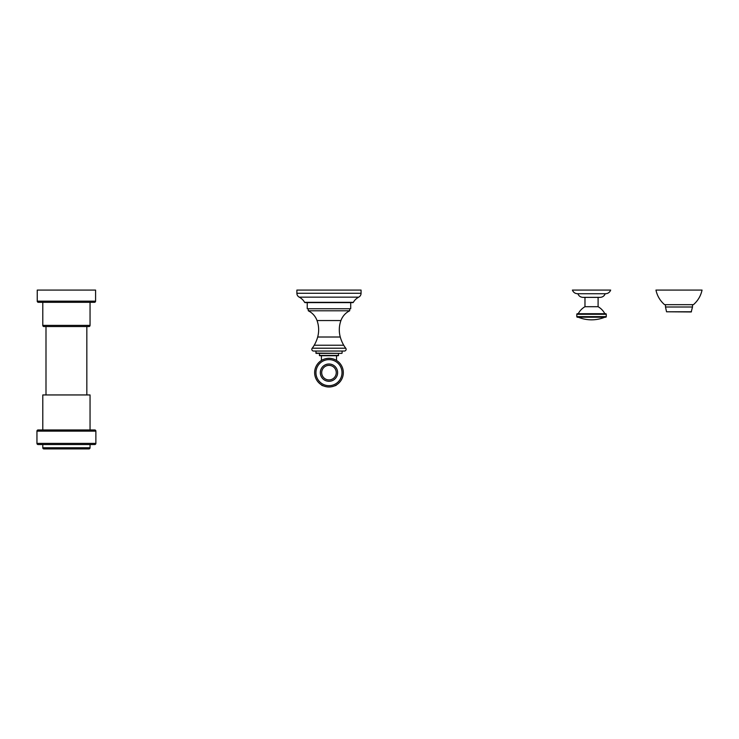 <?xml version="1.0" encoding="UTF-8"?>
<svg xmlns="http://www.w3.org/2000/svg" width="739" height="739" viewBox="0 0 739 739"><rect width="100%" height="100%" fill="white"/><g stroke="black" fill="none" stroke-linecap="round" stroke-linejoin="round"><path stroke-width="1.11" d="M606.266 316.625L606.266 314.287L576.808 314.287L576.808 316.625A0.582 0.582 0 0 0 577.39 317.207L605.684 317.207A0.582 0.582 0 0 0 606.266 316.625L576.808 316.625M606.266 314.287A0.582 0.582 0 0 0 605.684 313.706L577.39 313.706A0.582 0.582 0 0 0 576.808 314.287M584.974 297.364L584.974 306.703A17.505 17.505 0 0 0 578.24 313.706M584.974 306.703L598.1 306.703A17.505 17.505 0 0 1 604.844 313.706M598.1 297.364L598.1 306.703M577.861 293.725C578.803 296.025 580.521 297.244 583.006 297.364L600.068 297.364C602.553 297.244 604.271 296.025 605.213 293.725M605.527 293.725L577.547 293.725C575.062 293.595 573.344 292.376 572.402 290.076L610.673 290.076C609.73 292.376 608.012 293.595 605.527 293.725M578.24 317.207A35.01 35.01 0 0 0 604.844 317.207M36.95 431.133L36.95 443.382L95.876 443.382L95.876 431.133A1.164 1.164 0 0 0 94.712 429.959L38.114 429.959A1.164 1.164 0 0 0 36.95 431.133L95.876 431.133M36.95 443.382A1.164 1.164 0 0 0 38.114 444.545L94.712 444.545A1.164 1.164 0 0 0 95.876 443.382M90.047 429.959L90.047 394.949L42.788 394.949L42.788 429.959M86.832 394.949L86.832 326.546M45.994 394.949L45.994 326.546M42.788 302.325L42.788 325.372A1.164 1.164 0 0 0 43.952 326.546L88.883 326.546A1.164 1.164 0 0 0 90.047 325.372L90.047 302.325M95.59 301.161A1.164 1.164 0 0 1 94.426 302.325L38.41 302.325A1.164 1.164 0 0 1 37.246 301.161L37.246 290.076L95.59 290.076L95.59 301.161L37.246 301.161M42.788 444.545L42.788 447.76A1.164 1.164 0 0 0 43.952 448.924L88.883 448.924A1.164 1.164 0 0 0 90.047 447.76L42.788 447.76M90.047 444.545L90.047 447.76M666.541 311.784L691.205 311.96L692.498 306.999L665.506 306.999L666.541 311.784L691.464 311.784M679.002 304.662L664.564 304.662C660.084 300.745 657.211 295.886 655.955 290.076L702.05 290.076C700.794 295.886 697.921 300.745 693.441 304.662L679.002 304.662M314.638 372.65A14.337 14.337 0 0 0 328.975 386.987A14.337 14.337 0 0 0 343.321 372.65A14.337 14.337 0 0 0 328.975 358.313A14.337 14.337 0 0 0 314.638 372.65M316.144 353.381L341.815 353.381L338.601 353.381L338.314 355.718L319.645 355.718L319.35 353.381L316.144 353.381L315.849 351.043L313.576 351.043A1.746 1.746 0 0 1 312.209 348.208A24.793 24.793 0 0 0 314.232 345.224A35.01 35.01 0 0 0 317.678 337.012A27.131 27.131 0 0 0 317.031 320.541A17.505 17.505 0 0 0 308.265 310.786L349.686 310.786A17.505 17.505 0 0 0 340.928 320.541A27.131 27.131 0 0 0 340.273 337.012A35.01 35.01 0 0 0 343.718 345.224A24.793 24.793 0 0 0 345.741 348.208L312.209 348.208M341.815 353.381L315.849 353.094M313.576 351.043L344.374 351.043L342.102 351.043L342.102 353.094M344.374 351.043A1.746 1.746 0 0 0 345.741 348.208M349.686 308.745L349.686 310.786M308.265 308.745L308.265 310.786M305.105 302.62L352.845 302.62L350.711 302.62L350.711 308.745L307.239 308.745L307.239 302.62L305.105 302.62A0.582 0.582 0 0 1 304.597 302.325A13.126 13.126 0 0 0 299.24 297.152A4.379 4.379 0 0 1 296.884 293.272L296.884 290.076L361.066 290.076L361.066 293.272L296.884 293.272M352.845 302.62A0.582 0.582 0 0 0 353.353 302.325L304.597 302.325M361.066 293.272A4.379 4.379 0 0 1 358.711 297.152A13.126 13.126 0 0 0 353.353 302.325M336.698 384.733A2.337 2.337 90 0 1 335.561 385.573A20.424 20.424 0 0 1 334.379 385.934M321.253 384.733A2.337 2.337 -90 0 0 322.389 385.573L322.749 385.573M323.571 385.934A20.424 20.424 0 0 1 322.389 385.573M338.314 355.718L336.522 355.718L336.522 360.456M321.437 360.456L321.437 355.718L319.645 355.718M42.788 325.372L90.047 325.372M315.941 372.65A13.034 13.034 0 0 0 328.975 385.684A13.034 13.034 0 0 0 342.009 372.65A13.034 13.034 0 0 0 328.975 359.616A13.034 13.034 0 0 0 315.941 372.65M320.329 372.65A8.646 8.646 0 0 0 328.975 381.296A8.646 8.646 0 0 0 337.621 372.65A8.646 8.646 0 0 0 328.975 364.004A8.646 8.646 0 0 0 320.329 372.65M321.696 372.65A7.279 7.279 0 0 0 328.975 379.929A7.279 7.279 0 0 0 336.254 372.65A7.279 7.279 0 0 0 328.975 365.371A7.279 7.279 0 0 0 321.696 372.65M338.601 355.422L319.35 355.422M343.718 345.224L314.232 345.224M340.273 337.012L317.678 337.012M340.928 320.541L317.031 320.541M358.711 297.152L299.24 297.152M692.498 304.662L692.498 306.999M665.506 304.662L665.506 306.999"/></g></svg>
